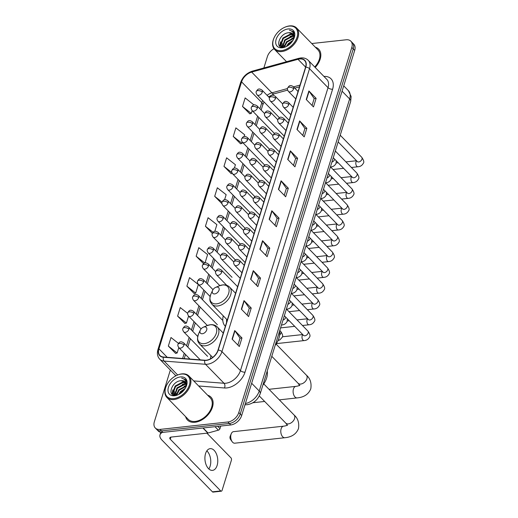 <?xml version="1.0" encoding="UTF-8"?>
<svg xmlns="http://www.w3.org/2000/svg" width="518" height="518" viewBox="0 0 518 518"><rect width="100%" height="100%" fill="white"/><g stroke="black" fill="none" stroke-linecap="round" stroke-linejoin="round"><path stroke-width="0.78" d="M210.962 355.691A18.098 11.804 -44.3 0 0 210.463 358.857M223.284 315.87A18.098 11.804 -44.3 0 0 225.175 326.126A18.098 11.804 -44.3 0 0 225.362 326.308M170.351 370.066L154.351 421.756A10.243 6.682 -44.3 0 0 155.296 428.004L158.191 430.97A10.243 6.682 -44.3 0 0 162.872 432.375L230.756 424.954A10.243 6.682 -44.3 0 0 241.679 415.494L354.694 50.401A10.243 6.682 -44.3 0 0 353.755 44.153L352.305 42.67A10.243 6.682 -44.3 0 1 353.25 48.919A10.243 6.682 -44.3 0 0 352.305 42.67L350.861 41.187A10.243 6.682 -44.3 0 0 346.173 39.782L311.765 43.544M155.296 428.004A10.243 6.682 -44.3 0 0 159.984 429.409L227.862 421.989A10.243 6.682 -44.3 0 0 238.792 412.529L240.235 414.011L353.25 48.919L240.235 414.011A10.243 6.682 -44.3 0 1 229.306 423.471A10.243 6.682 -44.3 0 0 240.235 414.011L241.679 415.494M159.984 429.409L161.428 430.892L229.306 423.471L161.428 430.892A10.243 6.682 -44.3 0 1 156.74 429.487A10.243 6.682 -44.3 0 0 161.428 430.892L162.872 432.375M185.619 416.653A16.395 10.69 -44.3 0 0 187.484 420.027A16.395 10.69 -44.3 0 0 194.982 422.274A16.395 10.69 -44.3 0 0 210.23 411.881A16.395 10.69 -44.3 0 0 210.956 397.138A16.395 10.69 -44.3 0 0 207.621 395.195A16.395 10.69 -44.3 0 1 210.956 397.138A16.395 10.69 -44.3 0 1 210.23 411.881A16.395 10.69 -44.3 0 1 194.982 422.274A16.395 10.69 -44.3 0 1 187.484 420.027A16.395 10.69 -44.3 0 1 185.619 416.653M299.579 58.987A10.93 7.129 135.7 0 1 304.578 60.483A10.93 7.129 135.7 0 1 305.588 67.146L218 350.097A10.93 7.129 135.7 0 1 204.856 360.217L163.455 357.012A10.93 7.129 135.7 0 1 159.945 355.49A10.93 7.129 135.7 0 1 158.942 348.821L241.576 81.87A10.93 7.129 135.7 0 1 251.657 72.08L298.005 59.292A10.93 7.129 135.7 0 1 299.579 58.987M299.65 58.761A11.202 7.304 -44.3 0 0 298.038 59.071L251.683 71.86A11.202 7.304 -44.3 0 0 241.356 81.889L158.722 348.847A11.202 7.304 -44.3 0 0 163.345 357.245L204.746 360.444A11.202 7.304 -44.3 0 0 218.22 350.071L305.808 67.126A11.202 7.304 -44.3 0 0 299.65 58.761M232.083 339.109L239.31 346.523L241.964 337.969L234.732 330.555L232.083 339.109M237.879 345.053L240.022 338.137L234.945 330.814A2.732 1.327 -162.8 0 0 234.732 330.555M240.009 338.176L241.964 337.969M241.356 309.162L248.582 316.576L251.23 308.016L244.004 300.602L241.356 309.162M247.151 315.106L249.294 308.184L244.218 300.867A2.732 1.327 -162.8 0 0 244.004 300.602M249.281 308.229L251.23 308.016M250.621 279.208L257.854 286.622L260.502 278.069L253.27 270.655L250.621 279.208M256.423 285.159L258.566 278.237L253.49 270.914A2.732 1.327 -162.8 0 0 253.27 270.655M258.553 278.283L260.502 278.069M259.894 249.262L267.126 256.675L269.774 248.122L262.542 240.708L259.894 249.262M265.695 255.206L267.832 248.29L262.762 240.967A2.732 1.327 -162.8 0 0 262.542 240.708M267.819 248.329L269.774 248.122M306.248 99.514L313.481 106.928L316.129 98.375L308.896 90.961L306.248 99.514M312.05 105.465L314.186 98.543L309.116 91.22A2.732 1.327 -162.8 0 0 308.896 90.961M314.173 98.588L316.129 98.375M296.976 129.468L304.208 136.881L306.857 128.322L299.624 120.908L296.976 129.468M302.777 135.412L304.921 128.49L299.844 121.173A2.732 1.327 -162.8 0 0 299.624 120.908M304.908 128.535L306.857 128.322M287.704 159.414L294.936 166.828L297.585 158.275L290.358 150.861L287.704 159.414M293.505 165.359L295.649 158.443L290.572 151.12A2.732 1.327 -162.8 0 0 290.358 150.861M295.636 158.482L297.585 158.275M278.438 189.361L285.664 196.775L288.312 188.222L281.086 180.808L278.438 189.361M284.233 195.312L286.376 188.39L281.3 181.067A2.732 1.327 -162.8 0 0 281.086 180.808M286.363 188.435L288.312 188.222M269.166 219.315L276.398 226.729L279.047 218.169L271.814 210.755L269.166 219.315M274.961 225.259L277.104 218.337L272.034 211.02A2.732 1.327 -162.8 0 0 271.814 210.755M277.091 218.382L279.047 218.169M315.19 67.45A16.395 10.69 -44.3 0 0 318.674 49.158A16.395 10.69 -44.3 0 0 315.339 47.216A16.395 10.69 -44.3 0 1 318.674 49.158A16.395 10.69 -44.3 0 1 315.19 67.45M238.792 412.529L351.806 47.436A10.243 6.682 -44.3 0 0 350.861 41.187M273.964 48.698A10.243 6.682 -44.3 0 0 267.366 56.663L263.869 67.955M186.881 286.176L195.694 293.091L198.342 284.531L189.53 277.616L186.881 286.176L194.14 293.486M187.665 313.377L180.258 307.569L177.609 316.122L184.874 323.439M178.457 343.376L170.992 337.516L168.337 346.076L175.602 353.386M224.585 199.747L226.152 194.684L217.34 187.769L214.692 196.328L221.944 203.684M234.369 168.143L235.425 164.737L226.612 157.822L223.964 166.382L231.229 173.692M244.153 136.538L244.697 134.79L235.884 127.875L233.236 136.428L240.494 143.745M253.937 104.934L245.156 97.921L242.508 106.481L249.767 113.792M205.024 262.95L207.614 254.584L198.802 247.669L196.154 256.229L203.412 263.539M214.808 231.345L216.88 224.637L208.074 217.722L205.426 226.275L212.361 233.391M205.426 226.275L213.086 232.291M214.692 196.328L222.034 202.091A3.412 1.658 17.2 0 1 223.498 201.23A3.412 1.658 -162.8 0 1 228.062 202.784A3.412 2.227 -44.3 0 0 227.752 200.699C224.391 198.549 223.504 199.851 222.041 202.072C221.607 202.862 221.879 203.988 222.863 205.471A3.412 2.227 -44.3 0 0 224.423 205.937A3.412 2.227 -44.3 0 0 228.062 202.784M232.278 173.42L231.125 173.718M223.964 166.382L231.85 172.565M233.236 136.428L242.048 143.344L242.392 142.23M242.048 143.344L240.391 143.771M242.508 106.481L251.321 113.397L252.175 110.625M251.321 113.397L249.663 113.824M203.898 263.416L203.309 263.565M196.154 256.229L204.798 263.008M195.694 293.091L194.043 293.518M177.609 316.122L186.422 323.038L188.584 316.045M186.422 323.038L184.771 323.465M168.337 346.076L177.15 352.985L178.807 347.649M177.15 352.985L175.498 353.412M281.449 50.628A14.685 9.577 -44.3 0 0 297.112 37.069A14.685 9.577 -44.3 0 0 289.044 26.101A14.685 9.577 -44.3 0 0 284.855 27.24A14.685 9.577 -44.3 0 0 274.132 37.697A14.685 9.577 -44.3 0 0 281.449 50.628M274.132 37.697L273.977 38.041A15.365 10.023 -44.3 0 0 274.605 49.463A15.365 10.023 -44.3 0 0 281.637 51.573A15.365 10.023 -44.3 0 0 295.933 41.828A15.365 10.023 -44.3 0 0 296.607 28.004A15.365 10.023 -44.3 0 0 289.581 25.9A15.365 10.023 -44.3 0 0 285.198 27.091L284.855 27.24M314.724 66.971A15.365 10.023 -44.3 0 0 317.935 49.877L296.607 28.004M286.363 46.523L288.306 43.583L293.026 40.287M287.335 45.979L288.759 44.049L292.424 41.226M283.883 47.267L286.499 41.731L293.887 37.82M284.388 47.183L286.953 42.198L293.797 38.338M282.342 47.222L284.693 39.88L292.074 35.969L293.874 36.098M282.679 47.326L285.146 40.339L292.521 36.435L293.926 36.487M282.634 47.326L281.242 46.49L280.374 44.846L282.886 38.028L290.261 34.117L293.447 34.777M282.051 47.267L281.242 46.49M281.481 46.711L280.827 45.312L283.333 38.487L290.715 34.576L293.589 35.075M293.68 39.083L293.926 32.666L293.149 31.598L289.387 30.128C293.382 31.333 294.781 34.324 293.596 39.103A8.534 5.568 -44.3 0 0 292.812 33.897A8.534 5.568 -44.3 0 0 288.908 32.725L292.91 34M288.157 28.95A11.266 7.349 -44.3 0 0 276.139 39.362A11.266 7.349 -44.3 0 0 282.329 47.779A11.266 7.349 -44.3 0 0 285.444 46.944A11.266 7.349 -44.3 0 0 293.816 38.779A11.266 7.349 -44.3 0 0 288.157 28.95M288.908 32.725C279.325 32.932 274.359 48.841 283.637 47.3M289.387 30.128L293.214 31.669M281.17 36.927L281.986 36.053M279.973 46.367L280.27 43.538M281.779 46.924L282.077 45.396M279.752 46.167L280.607 41.816M281.527 47.157L281.546 46.795M281.546 46.762L282.414 43.667M290.054 36.357L293.725 35.457M283.579 47.306L284.227 45.526M291.861 38.209L293.92 37.542M214.659 293.926A4.099 2.674 -44.3 0 0 219.03 290.145A4.099 2.674 -44.3 0 0 216.777 287.082A4.099 2.674 -44.3 0 0 215.611 287.399A4.099 2.674 -44.3 0 0 212.62 290.32A4.099 2.674 -44.3 0 0 214.659 293.926M275.168 345.389A18.784 12.251 -44.3 0 0 279.539 331.261M226.683 319.353A16.22 10.58 -44.3 0 0 226.599 322.319M232.174 441.712L230.568 439.491A2.389 1.392 -96.2 0 1 230.115 436.428A2.389 1.392 -96.2 0 1 230.212 436.175L231.293 433.663A5.808 3.38 83.8 0 0 231.067 434.272A5.808 3.38 83.8 0 0 232.174 441.712A5.808 3.38 83.8 0 0 234.771 443.194L284.829 437.729A5.808 3.38 -96.2 0 1 281.475 434.874A5.808 3.38 -96.2 0 1 281.125 428.807A5.808 3.38 -96.2 0 1 283.566 426.185C285.437 425.964 286.745 425.55 287.496 424.941M202.331 333.747A4.099 2.674 -44.3 0 0 206.701 329.96A4.099 2.674 -44.3 0 0 204.455 326.903A4.099 2.674 -44.3 0 0 203.283 327.221A4.099 2.674 -44.3 0 0 200.291 330.141A4.099 2.674 -44.3 0 0 202.331 333.747M262.84 385.211A18.784 12.251 -44.3 0 0 267.217 371.076M283.566 426.185L233.508 431.656A5.808 3.38 83.8 0 0 231.293 433.663M206.85 450.854A10.93 6.365 -96.2 0 1 210.12 466.213A10.93 6.365 -96.2 0 1 208.825 468.945M217.12 465.449A10.93 6.365 83.8 0 0 216.459 454.021A10.93 6.365 83.8 0 0 210.153 448.653A10.93 6.365 83.8 0 0 205.555 453.587A10.93 6.365 83.8 0 0 206.216 465.009A10.93 6.365 83.8 0 0 212.522 470.383A10.93 6.365 83.8 0 0 217.12 465.449M217.761 426.379L219.962 428.639L220.765 426.049M162.361 432.413A13.662 6.63 -162.8 0 0 159.991 434.874A13.662 6.63 -162.8 0 0 162.004 440.119L212.438 491.828L220.713 490.922L170.28 439.212A3.412 1.658 17.2 0 1 169.781 437.904A3.412 1.658 17.2 0 1 171.231 437.062L207.815 433.061L202.875 428.004M220.713 490.922A1.709 0.997 83.8 0 0 221.341 491.193L213.066 492.1A1.709 0.997 -96.2 0 1 212.438 491.828M221.341 491.193A1.709 0.997 83.8 0 0 222.06 490.423L231.416 460.191A1.709 0.997 83.8 0 0 230.957 457.841L206.889 433.165M219.962 428.639A1.709 1.114 135.7 0 1 218.389 430.167L208.061 433.016A1.709 1.114 135.7 0 1 207.815 433.061M173.731 398.607A14.685 9.577 -44.3 0 0 189.394 385.049A14.685 9.577 -44.3 0 0 181.326 374.08A14.685 9.577 -44.3 0 0 177.137 375.22A14.685 9.577 -44.3 0 0 166.414 385.677A14.685 9.577 -44.3 0 0 173.731 398.607M166.414 385.677L166.259 386.02A15.365 10.023 -44.3 0 0 166.887 397.442A15.365 10.023 -44.3 0 0 173.918 399.553A15.365 10.023 -44.3 0 0 188.215 389.808A15.365 10.023 -44.3 0 0 188.889 375.984A15.365 10.023 -44.3 0 0 181.863 373.879A15.365 10.023 -44.3 0 0 177.48 375.071L177.137 375.22M166.887 397.442L188.222 419.315A15.365 10.023 -44.3 0 0 195.247 421.419A15.365 10.023 -44.3 0 0 209.544 411.68A15.365 10.023 -44.3 0 0 210.224 397.856L188.889 375.984M178.645 394.502L180.588 391.563L185.308 388.267M179.616 393.958L181.041 392.029L184.706 389.206M176.165 395.247L178.781 389.711L186.169 385.8M176.67 395.163L179.234 390.177L186.079 386.318M174.624 395.202L176.975 387.859L184.356 383.948L186.156 384.078M174.961 395.305L177.428 388.319L184.803 384.414L186.208 384.466M174.916 395.305L173.524 394.47L172.656 392.825L175.168 386.007L182.543 382.096L185.729 382.757M174.333 395.247L173.524 394.47M173.763 394.69L173.109 393.291L175.621 386.467L182.996 382.556L185.871 383.055M185.962 387.063L186.208 380.646L185.431 379.577L181.669 378.108C185.664 379.312 187.069 382.303 185.884 387.082A8.534 5.568 -44.3 0 0 185.094 381.876A8.534 5.568 -44.3 0 0 181.19 380.704L185.191 381.98M180.439 376.929A11.266 7.349 -44.3 0 0 168.421 387.341A11.266 7.349 -44.3 0 0 174.611 395.758A11.266 7.349 -44.3 0 0 177.726 394.923A11.266 7.349 -44.3 0 0 186.098 386.758A11.266 7.349 -44.3 0 0 180.439 376.929M181.19 380.704C171.607 380.911 166.641 396.82 175.919 395.279M181.669 378.108L185.502 379.649M173.452 384.906L174.268 384.032M172.254 394.347L172.552 391.517M174.061 394.904L174.359 393.376M172.034 394.146L172.889 389.795M173.808 395.137L173.828 394.774M173.828 394.742L174.696 391.647M182.336 384.337L186.007 383.437M175.861 395.286L176.508 393.505M184.143 386.188L186.202 385.521M245.383 403.528A13.662 8.91 -44.3 0 0 259.227 391.019L349.637 98.944A13.662 8.91 -44.3 0 0 348.374 90.611L351.146 96.503L350.641 101.567L260.23 393.641A6.831 3.315 17.2 0 0 259.227 391.019L251.657 383.262M342.074 91.187L349.637 98.944A6.831 3.315 17.2 0 1 350.641 101.567M354.694 50.401L351.806 47.436M230.756 424.954L227.862 421.989M323.925 76.405A17.075 11.137 135.7 0 1 332.608 89.219L245.02 372.164A3.412 1.658 17.2 0 1 240.449 370.61L328.036 87.665A13.662 8.91 -44.3 0 0 326.78 79.332L308.268 60.353A13.662 8.91 135.7 0 1 309.531 68.687A3.412 1.658 -162.8 0 0 305.808 67.126M245.02 372.164A17.075 11.137 135.7 0 1 226.806 387.93A17.075 11.137 135.7 0 1 224.482 387.976L198.64 385.981M204.746 360.444A3.412 2.247 94.4 0 0 205.51 364.284L224.022 383.262A13.662 8.91 -44.3 0 0 225.88 383.229A13.662 8.91 -44.3 0 0 240.449 370.61L221.944 351.631A13.662 8.91 135.7 0 1 205.51 364.284L164.109 361.085A13.662 8.91 135.7 0 1 159.725 359.175L175.932 375.79M308.268 60.353C306.326 58.443 303.826 57.64 300.77 57.938L298.756 58.333A3.412 1.671 74.6 0 0 298.038 59.071M298.756 58.333L252.402 71.121C246.639 73.044 242.709 76.865 240.598 82.576A3.412 1.658 17.2 0 1 241.356 81.889M158.722 348.847A3.412 1.658 -162.8 0 0 157.964 349.533C156.831 353.412 157.42 356.624 159.725 359.175M163.345 357.245A3.412 2.247 94.4 0 0 164.109 361.085L177.674 374.993M252.402 71.121A3.412 1.671 74.6 0 0 251.683 71.86M218.22 350.071A3.412 1.658 17.2 0 1 221.944 351.631L309.531 68.687L328.036 87.665A3.412 1.658 17.2 0 0 332.608 89.219M175.337 376.107A17.075 11.137 135.7 0 1 175.382 375.226M193.7 380.918L224.022 383.262A3.412 2.247 -85.6 0 1 224.482 387.976M158.942 348.821L167.21 357.303M298.005 59.292L305.607 67.087M251.657 72.08L271.898 92.839A10.93 7.129 -44.3 0 0 267.094 95.325M300.039 85.075L293.538 86.869M287.516 88.533L271.898 92.839A6.145 3.011 -105.4 0 0 274.236 93.803L268.577 96.84M262.671 100.57A10.93 7.129 -44.3 0 0 261.823 102.629L259.919 108.78M241.576 81.87L261.823 102.629A6.145 2.985 17.2 0 1 262.73 104.986L261.156 110.056M257.621 116.207L255.024 124.579M252.726 132.006L250.136 140.384M247.837 147.805L245.241 156.183M242.942 163.61L240.352 171.989M238.053 179.409L235.457 187.788M233.158 195.215L230.568 203.587M228.27 211.014L225.68 219.392M223.381 226.819L220.785 235.191M218.486 242.618L215.896 250.997M213.597 258.417L211.001 266.796M208.702 274.223L206.112 282.595M203.814 290.022L201.217 298.4M198.918 305.827L196.328 314.199M194.03 321.626L191.433 330.005M189.141 337.425L186.545 345.804M184.246 353.231L182.614 358.495M269.392 219.548L272.034 211.02M278.665 189.594L281.3 181.067M287.93 159.648L290.572 151.12M297.202 129.701L299.844 121.173M306.475 99.747L309.116 91.22M260.12 249.495L262.762 240.967M250.848 279.442L253.49 270.914M241.582 309.395L244.218 300.867M232.31 339.342L234.945 330.814M276.094 344.094L306.391 375.155A5.808 3.788 135.7 0 1 306.921 378.697A5.808 3.788 135.7 0 1 300.731 384.058A5.808 3.788 135.7 0 1 298.077 383.262L299.663 385.625M306.391 375.155C310.217 378.444 311.687 382.99 310.794 388.791C308.599 394.23 304.047 397.267 297.151 397.908A5.808 3.38 -96.2 0 1 293.803 395.059A5.808 3.38 -96.2 0 1 293.447 388.986A5.808 3.38 -96.2 0 1 295.895 386.37C297.766 386.143 299.074 385.729 299.818 385.12M216.608 303.846A11.292 7.362 -44.3 0 0 228.652 293.415A11.292 7.362 -44.3 0 0 222.449 284.978A11.292 7.362 -44.3 0 0 219.231 285.852L222.734 284.913C225.524 284.635 227.816 285.379 229.603 287.14A12.296 8.016 -44.3 0 1 229.066 298.2A12.296 8.016 -44.3 0 1 217.625 305.989A12.296 8.016 -44.3 0 1 212.004 304.306C210.515 302.188 208.618 300.841 210.981 293.9A11.292 7.362 -44.3 0 0 216.608 303.846M263.766 383.909L294.062 414.976A5.808 3.788 135.7 0 1 294.6 418.512A5.808 3.788 135.7 0 1 288.409 423.873A5.808 3.788 135.7 0 1 285.748 423.083L287.341 425.44M204.28 343.661A11.292 7.362 -44.3 0 0 216.33 333.229A11.292 7.362 -44.3 0 0 210.12 324.799A11.292 7.362 -44.3 0 0 206.902 325.673L210.405 324.728C213.202 324.456 215.494 325.2 217.282 326.955A12.296 8.016 -44.3 0 1 216.738 338.014A12.296 8.016 -44.3 0 1 205.303 345.81A12.296 8.016 -44.3 0 1 199.683 344.127C198.193 342.01 196.296 340.663 198.653 333.715A11.292 7.362 -44.3 0 0 204.28 343.661M293.648 88.746A3.412 2.227 -44.3 0 0 293.337 86.661C289.976 84.518 289.089 85.813 287.632 88.041A3.412 1.658 17.2 0 1 289.083 87.192A3.412 1.658 -162.8 0 1 293.648 88.746A3.412 2.227 -44.3 0 1 290.009 91.9A3.412 2.227 -44.3 0 1 288.448 91.433C287.464 89.957 287.192 88.824 287.632 88.041M351.379 167.482L357.938 166.764A3.076 1.787 -96.2 0 1 356.164 165.255A3.076 1.787 -96.2 0 1 355.983 162.043A3.076 1.787 -96.2 0 1 356.034 161.888A3.076 1.787 -96.2 0 1 356.682 160.904M357.53 161.733L357.31 161.545A3.076 2.007 -44.3 0 0 358.715 161.966A3.076 2.007 -44.3 0 0 361.94 159.291A3.076 2.007 -44.3 0 0 361.713 157.258C363.759 160.243 364.303 162.238 363.338 163.248C362.147 165.462 360.347 166.634 357.938 166.764M288.759 104.545A3.412 2.227 -44.3 0 0 288.442 102.467C285.088 100.317 284.201 101.612 282.737 103.84A3.412 1.658 17.2 0 1 284.194 102.998A3.412 1.658 -162.8 0 1 288.759 104.545A3.412 2.227 -44.3 0 1 285.12 107.699A3.412 2.227 -44.3 0 1 283.553 107.232C282.575 105.756 282.304 104.623 282.737 103.84M346.49 183.288L353.049 182.569A3.076 1.787 -96.2 0 1 351.275 181.06A3.076 1.787 -96.2 0 1 351.087 177.842A3.076 1.787 -96.2 0 1 351.139 177.687A3.076 1.787 -96.2 0 1 351.793 176.709M352.641 177.532L352.421 177.35A3.076 2.007 -44.3 0 0 353.826 177.771A3.076 2.007 -44.3 0 0 357.044 175.09A3.076 2.007 -44.3 0 0 356.818 173.057C358.87 176.042 359.414 178.043 358.45 179.053C357.258 181.268 355.458 182.44 353.049 182.569M283.87 120.351A3.412 2.227 -44.3 0 0 283.553 118.266C280.193 116.116 279.312 117.418 277.849 119.639A3.412 1.658 17.2 0 1 279.299 118.797A3.412 1.658 -162.8 0 1 283.87 120.351A3.412 2.227 -44.3 0 1 280.225 123.504A3.412 2.227 -44.3 0 1 278.665 123.038C277.687 121.555 277.415 120.429 277.849 119.639M341.602 199.087L348.154 198.368A3.076 1.787 -96.2 0 1 346.38 196.859A3.076 1.787 -96.2 0 1 346.199 193.648A3.076 1.787 -96.2 0 1 346.251 193.486A3.076 1.787 -96.2 0 1 346.905 192.508M347.746 193.331L347.526 193.149A3.076 2.007 -44.3 0 0 348.931 193.57A3.076 2.007 -44.3 0 0 352.156 190.896A3.076 2.007 -44.3 0 0 351.929 188.856C353.975 191.848 354.519 193.842 353.554 194.852C352.363 197.067 350.563 198.239 348.154 198.368M278.975 136.15A3.412 2.227 -44.3 0 0 278.665 134.065C275.304 131.922 274.417 133.217 272.954 135.444A3.412 1.658 17.2 0 1 274.411 134.596A3.412 1.658 -162.8 0 1 278.975 136.15A3.412 2.227 -44.3 0 1 275.336 139.303A3.412 2.227 -44.3 0 1 273.769 138.837C272.792 137.361 272.52 136.228 272.954 135.444M336.706 214.886L343.266 214.174A3.076 1.787 -96.2 0 1 341.491 212.658A3.076 1.787 -96.2 0 1 341.304 209.447A3.076 1.787 -96.2 0 1 341.356 209.291A3.076 1.787 -96.2 0 1 342.01 208.314M342.858 209.136L342.638 208.955A3.076 2.007 -44.3 0 0 344.043 209.376A3.076 2.007 -44.3 0 0 347.267 206.695A3.076 2.007 -44.3 0 0 347.034 204.662C349.087 207.647 349.631 209.648 348.666 210.658C347.474 212.872 345.674 214.044 343.266 214.174M274.087 151.955A3.412 2.227 -44.3 0 0 273.769 149.87C270.409 147.721 269.528 149.022 268.065 151.243A3.412 1.658 17.2 0 1 269.515 150.401A3.412 1.658 -162.8 0 1 274.087 151.955A3.412 2.227 -44.3 0 1 270.441 155.109A3.412 2.227 -44.3 0 1 268.881 154.636C267.903 153.16 267.631 152.027 268.065 151.243M331.818 230.691L338.377 229.973A3.076 1.787 -96.2 0 1 336.603 228.464A3.076 1.787 -96.2 0 1 336.415 225.252A3.076 1.787 -96.2 0 1 336.467 225.09A3.076 1.787 -96.2 0 1 337.121 224.113M337.969 224.935L337.742 224.754A3.076 2.007 -44.3 0 0 339.148 225.175A3.076 2.007 -44.3 0 0 342.372 222.5A3.076 2.007 -44.3 0 0 342.145 220.461C344.192 223.452 344.735 225.447 343.777 226.457C342.579 228.671 340.779 229.843 338.377 229.973M269.192 167.754A3.412 2.227 -44.3 0 0 268.881 165.669C265.52 163.526 264.633 164.821 263.17 167.049A3.412 1.658 17.2 0 1 264.627 166.2A3.412 1.658 -162.8 0 1 269.192 167.754A3.412 2.227 -44.3 0 1 265.553 170.908A3.412 2.227 -44.3 0 1 263.992 170.441C263.008 168.965 262.736 167.832 263.17 167.049M326.923 246.49L333.482 245.778A3.076 1.787 -96.2 0 1 331.708 244.263A3.076 1.787 -96.2 0 1 331.52 241.051A3.076 1.787 -96.2 0 1 331.578 240.896A3.076 1.787 -96.2 0 1 332.226 239.918M333.074 240.74L332.854 240.553A3.076 2.007 -44.3 0 0 334.259 240.98A3.076 2.007 -44.3 0 0 337.483 238.299A3.076 2.007 -44.3 0 0 337.25 236.266C339.303 239.251 339.847 241.252 338.882 242.262C337.691 244.477 335.891 245.649 333.482 245.778M264.303 183.553A3.412 2.227 -44.3 0 0 263.986 181.475C260.625 179.325 259.745 180.62 258.281 182.848A3.412 1.658 17.2 0 1 259.738 182.006A3.412 1.658 -162.8 0 1 264.303 183.553A3.412 2.227 -44.3 0 1 260.658 186.707A3.412 2.227 -44.3 0 1 259.097 186.24C258.119 184.764 257.847 183.631 258.281 182.848M322.034 262.296L328.593 261.577A3.076 1.787 -96.2 0 1 326.819 260.068A3.076 1.787 -96.2 0 1 326.631 256.85A3.076 1.787 -96.2 0 1 326.683 256.695A3.076 1.787 -96.2 0 1 327.337 255.717M328.185 256.539L327.959 256.358A3.076 2.007 -44.3 0 0 329.364 256.779A3.076 2.007 -44.3 0 0 332.588 254.105A3.076 2.007 -44.3 0 0 332.362 252.065C334.408 255.05 334.952 257.051 333.993 258.061C332.796 260.276 330.996 261.448 328.593 261.577M259.408 199.359A3.412 2.227 -44.3 0 0 259.097 197.274C255.737 195.124 254.85 196.426 253.386 198.647A3.412 1.658 17.2 0 1 254.843 197.805A3.412 1.658 -162.8 0 1 259.408 199.359A3.412 2.227 -44.3 0 1 255.769 202.512A3.412 2.227 -44.3 0 1 254.208 202.046C253.224 200.563 252.952 199.436 253.386 198.647M317.139 278.095L323.698 277.376A3.076 1.787 -96.2 0 1 321.924 275.867A3.076 1.787 -96.2 0 1 321.743 272.656A3.076 1.787 -96.2 0 1 321.795 272.5A3.076 1.787 -96.2 0 1 322.442 271.516M323.29 272.345L323.07 272.157A3.076 2.007 -44.3 0 0 324.475 272.578A3.076 2.007 -44.3 0 0 327.7 269.904A3.076 2.007 -44.3 0 0 327.473 267.864C329.519 270.856 330.063 272.85 329.098 273.86C327.907 276.075 326.107 277.247 323.698 277.376M254.519 215.158A3.412 2.227 -44.3 0 0 254.202 213.079C250.848 210.93 249.961 212.225 248.498 214.452A3.412 1.658 17.2 0 1 249.954 213.61A3.412 1.658 -162.8 0 1 254.519 215.158A3.412 2.227 -44.3 0 1 250.874 218.311A3.412 2.227 -44.3 0 1 249.313 217.845C248.336 216.369 248.064 215.235 248.498 214.452M312.25 293.894L318.81 293.182A3.076 1.787 -96.2 0 1 317.035 291.673A3.076 1.787 -96.2 0 1 316.848 288.455A3.076 1.787 -96.2 0 1 316.899 288.299A3.076 1.787 -96.2 0 1 317.553 287.322M318.402 288.144L318.175 287.963A3.076 2.007 -44.3 0 0 319.587 288.384A3.076 2.007 -44.3 0 0 322.805 285.703A3.076 2.007 -44.3 0 0 322.578 283.67C324.631 286.655 325.174 288.656 324.21 289.666C323.012 291.88 321.212 293.052 318.81 293.182M249.631 230.963A3.412 2.227 -44.3 0 0 249.313 228.878C245.953 226.729 245.072 228.03 243.609 230.251A3.412 1.658 17.2 0 1 245.059 229.409A3.412 1.658 -162.8 0 1 249.631 230.963A3.412 2.227 -44.3 0 1 245.985 234.117A3.412 2.227 -44.3 0 1 244.425 233.644C243.447 232.168 243.169 231.041 243.609 230.251M307.362 309.699L313.914 308.981A3.076 1.787 -96.2 0 1 312.14 307.472A3.076 1.787 -96.2 0 1 311.959 304.26A3.076 1.787 -96.2 0 1 312.011 304.098A3.076 1.787 -96.2 0 1 312.665 303.121M313.507 303.943L313.286 303.762A3.076 2.007 -44.3 0 0 314.691 304.183A3.076 2.007 -44.3 0 0 317.916 301.508A3.076 2.007 -44.3 0 0 317.689 299.469C319.736 302.46 320.279 304.454 319.315 305.465C318.123 307.679 316.323 308.851 313.914 308.981M244.736 246.762A3.412 2.227 -44.3 0 0 244.425 244.677C241.064 242.534 240.177 243.829 238.714 246.056A3.412 1.658 17.2 0 1 240.171 245.208A3.412 1.658 -162.8 0 1 244.736 246.762A3.412 2.227 -44.3 0 1 241.097 249.916A3.412 2.227 -44.3 0 1 239.53 249.449C238.552 247.973 238.28 246.84 238.714 246.056M302.467 325.498L309.026 324.786A3.076 1.787 -96.2 0 1 307.252 323.271A3.076 1.787 -96.2 0 1 307.064 320.059A3.076 1.787 -96.2 0 1 307.116 319.904A3.076 1.787 -96.2 0 1 307.77 318.926M308.618 319.748L308.398 319.567A3.076 2.007 -44.3 0 0 309.803 319.988A3.076 2.007 -44.3 0 0 313.027 317.307A3.076 2.007 -44.3 0 0 312.794 315.274C314.847 318.259 315.391 320.26 314.426 321.27C313.235 323.485 311.435 324.656 309.026 324.786M239.847 262.561A3.412 2.227 -44.3 0 0 239.53 260.483C236.169 258.333 235.289 259.628 233.825 261.855A3.412 1.658 17.2 0 1 235.276 261.014A3.412 1.658 -162.8 0 1 239.847 262.561A3.412 2.227 -44.3 0 1 236.202 265.721A3.412 2.227 -44.3 0 1 234.641 265.248C233.663 263.772 233.391 262.639 233.825 261.855M276.405 343.615L304.137 340.585A3.076 1.787 -96.2 0 1 302.363 339.076A3.076 1.787 -96.2 0 1 302.175 335.865A3.076 1.787 -96.2 0 1 302.227 335.703A3.076 1.787 -96.2 0 1 302.881 334.725M303.723 335.547L303.503 335.366A3.076 2.007 -44.3 0 0 304.908 335.787A3.076 2.007 -44.3 0 0 308.132 333.113A3.076 2.007 -44.3 0 0 307.906 331.073C309.952 334.058 310.496 336.059 309.537 337.069C308.339 339.284 306.539 340.455 304.137 340.585M275.531 98.362A3.412 2.227 -44.3 0 0 275.22 96.277C271.859 94.127 270.972 95.429 269.509 97.649A3.412 1.658 17.2 0 1 270.966 96.808A3.412 1.658 -162.8 0 1 275.531 98.362A3.412 2.227 -44.3 0 1 271.892 101.515A3.412 2.227 -44.3 0 1 270.325 101.042C269.347 99.566 269.075 98.433 269.509 97.649M331.915 162.063A3.076 2.007 -44.3 0 0 334.634 159.492A3.076 2.007 -44.3 0 0 334.725 159.207M330.639 166.964A3.076 1.787 -96.2 0 1 330.575 166.971L330.639 166.964C333.042 166.835 334.842 165.663 336.04 163.448L336.273 160.794M270.642 114.161A3.412 2.227 -44.3 0 0 270.325 112.076C266.964 109.933 266.084 111.228 264.62 113.455A3.412 1.658 17.2 0 1 266.071 112.607A3.412 1.658 -162.8 0 1 270.642 114.161A3.412 2.227 -44.3 0 1 266.997 117.314A3.412 2.227 -44.3 0 1 265.436 116.848C264.458 115.372 264.186 114.238 264.62 113.455M327.026 177.868A3.076 2.007 -44.3 0 0 329.746 175.291A3.076 2.007 -44.3 0 0 329.836 175.013M325.744 182.763A3.076 1.787 -96.2 0 1 325.686 182.77L325.744 182.763C328.153 182.634 329.953 181.462 331.144 179.247L331.378 176.593M265.747 129.96A3.412 2.227 -44.3 0 0 265.436 127.881C262.076 125.732 261.189 127.027 259.725 129.254A3.412 1.658 17.2 0 1 261.182 128.412A3.412 1.658 -162.8 0 1 265.747 129.96A3.412 2.227 -44.3 0 1 262.108 133.113A3.412 2.227 -44.3 0 1 260.548 132.647C259.563 131.171 259.291 130.037 259.725 129.254M322.131 193.667A3.076 2.007 -44.3 0 0 324.851 191.09A3.076 2.007 -44.3 0 0 324.941 190.812M320.856 198.569A3.076 1.787 -96.2 0 1 320.797 198.575L320.856 198.569C323.264 198.439 325.064 197.267 326.256 195.053L326.489 192.398M260.858 145.765A3.412 2.227 -44.3 0 0 260.541 143.68C257.181 141.531 256.3 142.832 254.837 145.053A3.412 1.658 17.2 0 1 256.293 144.211A3.412 1.658 -162.8 0 1 260.858 145.765A3.412 2.227 -44.3 0 1 257.213 148.919A3.412 2.227 -44.3 0 1 255.652 148.452C254.675 146.97 254.403 145.843 254.837 145.053M317.243 209.466A3.076 2.007 -44.3 0 0 319.962 206.896A3.076 2.007 -44.3 0 0 320.053 206.617M315.967 214.368A3.076 1.787 -96.2 0 1 315.902 214.374L315.967 214.368C318.369 214.238 320.169 213.066 321.367 210.852L321.594 208.197M255.963 161.564A3.412 2.227 -44.3 0 0 255.652 159.486C252.292 157.336 251.405 158.631 249.941 160.858A3.412 1.658 17.2 0 1 251.398 160.017A3.412 1.658 -162.8 0 1 255.963 161.564A3.412 2.227 -44.3 0 1 252.324 164.718A3.412 2.227 -44.3 0 1 250.764 164.251C249.78 162.775 249.508 161.642 249.941 160.858M312.348 225.272A3.076 2.007 -44.3 0 0 315.074 222.695A3.076 2.007 -44.3 0 0 315.158 222.416M311.072 230.173A3.076 1.787 -96.2 0 1 311.014 230.173L311.072 230.173C313.481 230.044 315.281 228.872 316.472 226.657L316.705 224.003M251.075 177.37A3.412 2.227 -44.3 0 0 250.757 175.285C247.403 173.135 246.516 174.436 245.053 176.657A3.412 1.658 17.2 0 1 246.51 175.816A3.412 1.658 -162.8 0 1 251.075 177.37A3.412 2.227 -44.3 0 1 247.429 180.523A3.412 2.227 -44.3 0 1 245.869 180.05C244.891 178.574 244.619 177.447 245.053 176.657M307.459 241.071A3.076 2.007 -44.3 0 0 310.178 238.5A3.076 2.007 -44.3 0 0 310.269 238.215M311.817 239.802L311.583 242.456C310.386 244.671 308.586 245.843 306.183 245.972A3.076 1.787 -96.2 0 1 306.119 245.979M246.186 193.169A3.412 2.227 -44.3 0 0 245.869 191.084C242.508 188.94 241.628 190.236 240.164 192.463A3.412 1.658 17.2 0 1 241.615 191.615A3.412 1.658 -162.8 0 1 246.186 193.169A3.412 2.227 -44.3 0 1 242.541 196.322A3.412 2.227 -44.3 0 1 240.98 195.856C240.002 194.379 239.724 193.246 240.164 192.463M302.564 256.876A3.076 2.007 -44.3 0 0 305.29 254.299A3.076 2.007 -44.3 0 0 305.374 254.021M301.288 261.778A3.076 1.787 -96.2 0 1 301.23 261.778L301.288 261.778C303.697 261.648 305.497 260.476 306.688 258.262L306.921 255.601M241.291 208.968A3.412 2.227 -44.3 0 0 240.98 206.889C237.62 204.739 236.732 206.034 235.269 208.262A3.412 1.658 17.2 0 1 236.726 207.42A3.412 1.658 -162.8 0 1 241.291 208.968A3.412 2.227 -44.3 0 1 237.652 212.127A3.412 2.227 -44.3 0 1 236.085 211.655C235.107 210.179 234.835 209.045 235.269 208.262M297.675 272.675A3.076 2.007 -44.3 0 0 300.395 270.105A3.076 2.007 -44.3 0 0 300.485 269.82M296.4 277.577A3.076 1.787 -96.2 0 1 296.335 277.583L296.4 277.577C298.802 277.447 300.602 276.275 301.8 274.061L302.033 271.406M236.402 224.773A3.412 2.227 -44.3 0 0 236.085 222.688C232.724 220.545 231.844 221.84 230.38 224.067A3.412 1.658 17.2 0 1 231.831 223.219A3.412 1.658 -162.8 0 1 236.402 224.773A3.412 2.227 -44.3 0 1 232.757 227.926A3.412 2.227 -44.3 0 1 231.196 227.46C230.219 225.984 229.947 224.851 230.38 224.067M292.78 288.481A3.076 2.007 -44.3 0 0 295.506 285.904A3.076 2.007 -44.3 0 0 295.597 285.625M291.504 293.376A3.076 1.787 -96.2 0 1 291.446 293.382L291.504 293.376C293.913 293.246 295.713 292.074 296.905 289.86L297.138 287.205M231.507 240.572A3.412 2.227 -44.3 0 0 231.196 238.494C227.836 236.344 226.949 237.639 225.485 239.866A3.412 1.658 17.2 0 1 226.942 239.025A3.412 1.658 -162.8 0 1 231.507 240.572A3.412 2.227 -44.3 0 1 227.868 243.725A3.412 2.227 -44.3 0 1 226.308 243.259C225.324 241.783 225.052 240.65 225.485 239.866M287.891 304.28A3.076 2.007 -44.3 0 0 290.611 301.703A3.076 2.007 -44.3 0 0 290.702 301.424M286.616 309.181A3.076 1.787 -96.2 0 1 286.558 309.188L286.616 309.181C289.025 309.052 290.825 307.88 292.016 305.665L292.249 303.011M226.619 256.378A3.412 2.227 -44.3 0 0 226.301 254.293C222.941 252.143 222.06 253.444 220.597 255.665A3.412 1.658 17.2 0 1 222.047 254.824A3.412 1.658 -162.8 0 1 226.619 256.378A3.412 2.227 -44.3 0 1 222.973 259.531A3.412 2.227 -44.3 0 1 221.413 259.065C220.435 257.582 220.163 256.455 220.597 255.665M283.003 320.079A3.076 2.007 -44.3 0 0 285.722 317.508A3.076 2.007 -44.3 0 0 285.813 317.223M287.354 318.81L287.121 321.464C285.93 323.679 284.129 324.851 281.721 324.98A3.076 1.787 -96.2 0 1 281.481 324.98M221.723 272.177A3.412 2.227 -44.3 0 0 221.413 270.092C218.052 267.948 217.165 269.243 215.702 271.471A3.412 1.658 17.2 0 1 217.159 270.623A3.412 1.658 -162.8 0 1 221.723 272.177A3.412 2.227 -44.3 0 1 218.084 275.33A3.412 2.227 -44.3 0 1 216.524 274.864C215.54 273.387 215.268 272.254 215.702 271.471M279.649 334.997A3.076 2.007 -44.3 0 0 280.834 333.307A3.076 2.007 -44.3 0 0 280.601 331.274C282.653 334.259 283.197 336.26 282.232 337.27L279.947 339.834L278.056 340.572M262.302 92.172A3.412 2.227 -44.3 0 0 261.991 90.087C258.631 87.937 257.744 89.238 256.281 91.459A3.412 1.658 17.2 0 1 257.737 90.618A3.412 1.658 -162.8 0 1 262.302 92.172A3.412 2.227 -44.3 0 1 258.663 95.325A3.412 2.227 -44.3 0 1 257.103 94.859C256.119 93.376 255.847 92.249 256.281 91.459M257.414 107.971A3.412 2.227 -44.3 0 0 257.096 105.892C253.736 103.742 252.855 105.037 251.392 107.265A3.412 1.658 17.2 0 1 252.849 106.423A3.412 1.658 -162.8 0 1 257.414 107.971A3.412 2.227 -44.3 0 1 253.768 111.124A3.412 2.227 -44.3 0 1 252.208 110.658C251.23 109.181 250.958 108.048 251.392 107.265M252.519 123.776A3.412 2.227 -44.3 0 0 252.208 121.691C248.847 119.541 247.96 120.843 246.497 123.064A3.412 1.658 17.2 0 1 247.954 122.222A3.412 1.658 -162.8 0 1 252.519 123.776A3.412 2.227 -44.3 0 1 248.88 126.929A3.412 2.227 -44.3 0 1 247.319 126.457C246.335 124.98 246.063 123.854 246.497 123.064M247.63 139.575A3.412 2.227 -44.3 0 0 247.313 137.49C243.959 135.347 243.071 136.642 241.608 138.869A3.412 1.658 17.2 0 1 243.065 138.021A3.412 1.658 -162.8 0 1 247.63 139.575A3.412 2.227 -44.3 0 1 243.984 142.728A3.412 2.227 -44.3 0 1 242.424 142.262C241.446 140.786 241.174 139.653 241.608 138.869M242.741 155.374A3.412 2.227 -44.3 0 0 242.424 153.296C239.063 151.146 238.183 152.447 236.72 154.668A3.412 1.658 17.2 0 1 238.17 153.827A3.412 1.658 -162.8 0 1 242.741 155.374A3.412 2.227 -44.3 0 1 239.096 158.534A3.412 2.227 -44.3 0 1 237.535 158.061C236.558 156.585 236.279 155.452 236.72 154.668M237.846 171.18A3.412 2.227 -44.3 0 0 237.529 169.095C234.175 166.951 233.288 168.246 231.824 170.474A3.412 1.658 17.2 0 1 233.281 169.626A3.412 1.658 -162.8 0 1 237.846 171.18A3.412 2.227 -44.3 0 1 234.207 174.333A3.412 2.227 -44.3 0 1 232.64 173.867C231.663 172.39 231.391 171.257 231.824 170.474M232.958 186.979A3.412 2.227 -44.3 0 0 232.64 184.9C229.28 182.75 228.399 184.045 226.936 186.273A3.412 1.658 17.2 0 1 228.386 185.431A3.412 1.658 -162.8 0 1 232.958 186.979A3.412 2.227 -44.3 0 1 229.312 190.132A3.412 2.227 -44.3 0 1 227.752 189.666C226.774 188.189 226.502 187.056 226.936 186.273M223.174 218.583A3.412 2.227 -44.3 0 0 222.857 216.498C219.496 214.355 218.615 215.65 217.152 217.877A3.412 1.658 17.2 0 1 218.602 217.029A3.412 1.658 -162.8 0 1 223.174 218.583A3.412 2.227 -44.3 0 1 219.528 221.736A3.412 2.227 -44.3 0 1 217.968 221.27C216.99 219.794 216.718 218.661 217.152 217.877M218.279 234.389A3.412 2.227 -44.3 0 0 217.968 232.304C214.607 230.154 213.72 231.455 212.257 233.676A3.412 1.658 17.2 0 1 213.714 232.835A3.412 1.658 -162.8 0 1 218.279 234.389A3.412 2.227 -44.3 0 1 214.64 237.542A3.412 2.227 -44.3 0 1 213.079 237.069C212.095 235.593 211.823 234.46 212.257 233.676M213.39 250.188A3.412 2.227 -44.3 0 0 213.073 248.103C209.719 245.959 208.832 247.254 207.368 249.482A3.412 1.658 17.2 0 1 208.825 248.634A3.412 1.658 -162.8 0 1 213.39 250.188A3.412 2.227 -44.3 0 1 209.745 253.341A3.412 2.227 -44.3 0 1 208.184 252.875C207.206 251.398 206.935 250.265 207.368 249.482M208.495 265.987A3.412 2.227 -44.3 0 0 208.184 263.908C204.824 261.758 203.937 263.053 202.48 265.281A3.412 1.658 17.2 0 1 203.93 264.439A3.412 1.658 -162.8 0 1 208.495 265.987A3.412 2.227 -44.3 0 1 204.856 269.14A3.412 2.227 -44.3 0 1 203.296 268.674C202.318 267.197 202.039 266.064 202.48 265.281M203.606 281.792A3.412 2.227 -44.3 0 0 203.289 279.707C199.935 277.557 199.048 278.859 197.585 281.08A3.412 1.658 17.2 0 1 199.041 280.238A3.412 1.658 -162.8 0 1 203.606 281.792A3.412 2.227 -44.3 0 1 199.967 284.945A3.412 2.227 -44.3 0 1 198.4 284.479C197.423 282.996 197.151 281.87 197.585 281.08M198.718 297.591A3.412 2.227 -44.3 0 0 198.4 295.513C195.04 293.363 194.159 294.658 192.696 296.885A3.412 1.658 17.2 0 1 194.146 296.043A3.412 1.658 -162.8 0 1 198.718 297.591A3.412 2.227 -44.3 0 1 195.072 300.744A3.412 2.227 -44.3 0 1 193.512 300.278C192.534 298.802 192.262 297.669 192.696 296.885M193.823 313.396A3.412 2.227 -44.3 0 0 193.512 311.312C190.151 309.162 189.264 310.463 187.801 312.684A3.412 1.658 17.2 0 1 189.258 311.842A3.412 1.658 -162.8 0 1 193.823 313.396A3.412 2.227 -44.3 0 1 190.184 316.55A3.412 2.227 -44.3 0 1 188.617 316.077C187.639 314.601 187.367 313.474 187.801 312.684M188.934 329.195A3.412 2.227 -44.3 0 0 188.617 327.111C185.256 324.967 184.376 326.262 182.912 328.49A3.412 1.658 17.2 0 1 184.363 327.641A3.412 1.658 -162.8 0 1 188.934 329.195A3.412 2.227 -44.3 0 1 185.289 332.349A3.412 2.227 -44.3 0 1 183.728 331.883C182.75 330.406 182.478 329.273 182.912 328.49M184.039 344.994A3.412 2.227 -44.3 0 0 183.728 342.916C180.368 340.766 179.481 342.061 178.017 344.289A3.412 1.658 17.2 0 1 179.474 343.447A3.412 1.658 -162.8 0 1 184.039 344.994A3.412 2.227 -44.3 0 1 180.4 348.154A3.412 2.227 -44.3 0 1 178.839 347.682C177.855 346.205 177.583 345.072 178.017 344.289M170.28 439.212L170.934 437.108M203.14 427.972L208.061 433.016M218.389 430.167L214.989 426.677M260.23 393.641C257.906 399.851 253.555 403.548 247.164 404.72L244.962 404.759M348.374 90.611L343.725 85.846M240.598 82.576L157.964 349.533M264.07 102.007L262.73 104.986M258.858 117.476L256.268 125.855M253.969 133.281L251.372 141.654M249.074 149.08L246.484 157.459M244.185 164.886L241.595 173.258M239.297 180.685L236.7 189.064M234.401 196.484L231.811 204.863M229.513 212.289L226.916 220.662M224.618 228.088L222.028 236.467M219.729 243.894L217.133 252.266M214.834 259.693L212.244 268.071M209.945 275.492L207.355 283.87M205.057 291.297L202.46 299.676M200.162 307.096L197.572 315.475M195.273 322.902L192.677 331.274M190.378 338.701L187.788 347.079M185.489 354.5L184.214 358.618M299.495 86.836L294.774 88.138M287.645 90.106L274.236 93.803M286.538 61.7L274.605 49.463M297.151 397.908L279.319 399.857M264.666 401.456L252.888 402.745M235.586 293.272L229.603 287.14M227.311 320.001L212.004 304.306M212.62 290.32L210.981 293.9M215.611 287.399L219.231 285.852M295.895 386.37L269.023 389.303M271.788 356.306L298.077 383.262M294.062 414.976C297.889 418.266 299.359 422.811 298.472 428.613C296.27 434.052 291.725 437.088 284.829 437.729M223.264 333.087L217.282 326.955M212.671 357.439L199.683 344.127M200.291 330.141L198.653 333.715M203.283 327.221L206.902 325.673M259.291 395.946L285.748 423.083M340.222 135.224L361.713 157.258M298.051 91.498L293.337 86.661M343.622 168.331L333.035 169.49M338.157 141.906L357.31 161.545M295.752 98.919L288.448 91.433M356.52 160.735L345.933 161.894M338.17 162.743L336.201 162.956M335.334 151.029L356.818 173.057M293.156 107.297L288.442 102.467M338.733 184.13L328.14 185.289M333.262 157.712L352.421 177.35M290.857 114.724L283.553 107.232M351.631 176.541L341.038 177.7M333.281 178.542L331.306 178.762M330.439 166.828L351.929 188.856M288.267 123.096L283.553 118.266M333.838 199.935L323.251 201.094M328.373 173.511L347.526 193.149M285.968 130.523L278.665 123.038M346.736 192.34L336.15 193.499M328.393 194.347L326.418 194.561M325.55 182.627L347.034 204.662M283.372 138.902L278.665 134.065M328.949 215.734L318.356 216.893M323.478 189.31L342.638 208.955M281.073 146.329L273.769 138.837M341.848 208.145L331.255 209.298M323.497 210.146L321.523 210.366M320.655 198.433L342.145 220.461M278.483 154.701L273.769 149.87M324.054 231.54L313.468 232.692M318.589 205.115L337.742 224.754M276.185 162.128L268.881 154.636M336.953 223.944L326.366 225.103M318.609 225.952L316.634 226.165M315.766 214.232L337.25 236.266M273.595 170.506L268.881 165.669M319.166 247.339L308.579 248.498M313.694 220.914L332.854 240.553M271.296 177.927L263.992 170.441M332.064 239.75L321.477 240.902M313.714 241.751L311.739 241.964M310.871 230.037L332.362 252.065M268.7 186.305L263.986 181.475M314.271 263.144L303.684 264.297M308.806 236.72L327.959 256.358M266.401 193.732L259.097 186.24M327.169 255.549L316.582 256.708M308.825 257.556L306.85 257.77M305.983 245.836L327.473 267.864M263.811 202.104L259.097 197.274M309.382 278.943L298.795 280.102M303.917 252.519L323.07 272.157M261.512 209.531L254.208 202.046M322.28 271.348L311.694 272.507M303.93 273.355L301.962 273.569M301.094 261.635L322.578 283.67M258.916 217.91L254.202 213.079M304.493 294.742L293.9 295.901M299.022 268.324L318.175 287.963M256.617 225.336L249.313 217.845M317.392 287.153L306.798 288.306M299.041 289.154L297.067 289.374M296.199 277.441L317.689 299.469M254.027 233.709L249.313 228.878M299.598 310.547L289.012 311.7M294.133 284.123L313.286 303.762M251.729 241.135L244.425 233.644M312.496 302.952L301.91 304.111M294.146 304.96L292.178 305.173M291.31 293.24L312.794 315.274M249.132 249.514L244.425 244.677M294.71 326.346L280.581 327.894M289.238 299.922L308.398 319.567M246.833 256.934L239.53 249.449M307.608 318.758L297.015 319.91M289.258 320.759L287.283 320.972M286.415 309.045L307.906 331.073M244.243 265.313L239.53 260.483M284.35 315.727L303.503 335.366M241.945 272.74L234.641 265.248M302.713 334.557L282.394 336.778M282.705 103.956L275.22 96.277M289.128 120.318L270.325 101.042M277.816 119.755L270.325 112.076M284.233 136.124L265.436 116.848M272.921 135.554L265.436 127.881M279.344 151.923L260.548 132.647M268.033 151.36L260.541 143.68M274.449 167.722L255.652 148.452M263.138 167.159L255.652 159.486M269.561 183.527L250.764 164.251M258.249 182.964L250.757 175.285M264.672 199.326L245.869 180.05M253.354 198.763L245.869 191.084M259.777 215.132L240.98 195.856M248.465 214.562L240.98 206.889M254.888 230.931L236.085 211.655M243.57 230.368L236.085 222.688M249.993 246.73L231.196 227.46M238.681 246.167L231.196 238.494M245.105 262.535L226.308 243.259M233.793 261.972L226.301 254.293M240.21 278.334L221.413 259.065M279.791 330.445L280.601 331.274M237.62 286.713L221.413 270.092M226.722 285.321L216.524 274.864M269.477 97.766L261.991 90.087M279.383 117.703L257.103 94.859M264.588 113.565L257.096 105.892M274.495 133.508L252.208 110.658M259.693 129.37L252.208 121.691M269.6 149.307L247.319 126.457M254.804 145.169L247.313 137.49M264.711 165.106L242.424 142.262M249.909 160.968L242.424 153.296M259.816 180.911L237.535 158.061M245.02 176.774L237.529 169.095M254.927 196.71L232.64 173.867M240.125 192.573L232.64 184.9M250.032 212.516L227.752 189.666M235.237 208.378L227.752 200.699M245.143 228.315L222.863 205.471M230.348 224.177L222.857 216.498M240.255 244.114L217.968 221.27M225.453 239.983L217.968 232.304M235.36 259.919L213.079 237.069M220.564 255.782L213.073 248.103M232.045 277.337L208.184 252.875M215.669 271.581L208.184 263.908M219.82 285.619L203.296 268.674M212.989 289.646L203.289 279.707M210.107 296.477L198.4 284.479M222.261 319.975L198.4 295.513M217.372 324.741L193.512 300.278M207.342 325.492L193.512 311.312M201.101 328.872L188.617 316.077M197.746 336.473L188.617 327.111M207.589 356.345L183.728 331.883M200.252 359.861L183.728 342.916M189.938 359.065L178.839 347.682M159.991 434.874L160.787 432.31"/></g></svg>
